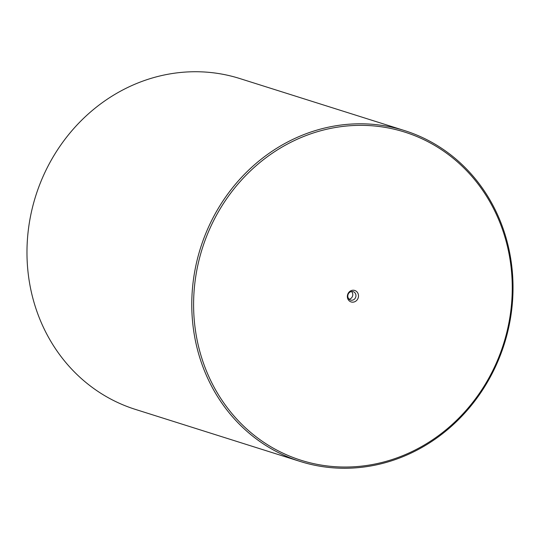 <?xml version="1.0" encoding="UTF-8"?>
<svg xmlns="http://www.w3.org/2000/svg" width="540" height="540" viewBox="0 0 540 540"><rect width="100%" height="100%" fill="white"/><g stroke="black" fill="none" stroke-linecap="round" stroke-linejoin="round"><path stroke-width="0.81" d="M300.146 461.444L135.344 409.381A173.468 159.293 -72.5 0 1 28.877 225.875A173.468 159.293 -72.5 0 1 239.855 78.556L404.656 130.619A173.468 159.293 107.5 0 0 193.678 277.938A173.468 159.293 107.5 0 0 300.146 461.444A173.468 159.293 107.5 0 0 511.124 314.125A173.468 159.293 107.5 0 0 404.656 130.619M349.083 299.194A4.408 4.043 107.5 0 0 352.566 296.082A4.408 4.043 107.5 0 0 351.5 291.533M351.25 300.22A4.408 4.043 107.5 0 0 355.84 296.71A4.408 4.043 107.5 0 0 353.207 291.668A4.408 4.043 107.5 0 0 352.505 291.519A4.408 4.043 107.5 0 0 347.915 295.022A4.408 4.043 107.5 0 0 350.548 300.071A4.408 4.043 107.5 0 0 351.25 300.22M352.073 302.137A6.014 5.522 -72.5 0 1 347.423 295.569A6.014 5.522 -72.5 0 1 353.788 290.257A6.014 5.522 -72.5 0 1 358.432 296.825A6.014 5.522 -72.5 0 1 352.073 302.137M195.487 278.249A172.071 158.004 -72.5 0 1 452.851 158.038A172.071 158.004 -72.5 0 1 410.447 452.311A172.071 158.004 -72.5 0 1 195.487 278.249"/></g></svg>
